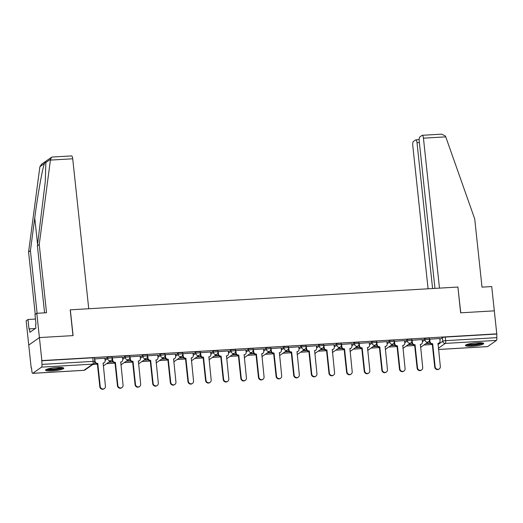 <?xml version="1.0" encoding="UTF-8"?>
<svg xmlns="http://www.w3.org/2000/svg" width="523" height="523" viewBox="0 0 523 523"><rect width="100%" height="100%" fill="white"/><g stroke="black" fill="none" stroke-linecap="round" stroke-linejoin="round"><path stroke-width="0.78" d="M112.092 356.948A2.36 0.386 173.9 0 0 110.366 356.764A2.36 0.386 173.9 0 0 107.49 357.333L107.62 358.601A2.36 0.386 -6.1 0 1 110.503 358.033A2.36 0.386 -6.1 0 1 112.229 358.222L112.092 356.948M129.717 355.915A2.36 0.386 173.9 0 0 127.998 355.725A2.36 0.386 173.9 0 0 125.115 356.294L125.252 357.569A2.36 0.386 -6.1 0 1 128.135 357A2.36 0.386 -6.1 0 1 129.854 357.183L129.717 355.915M147.342 354.875A2.36 0.386 173.9 0 0 145.623 354.692A2.36 0.386 173.9 0 0 142.74 355.261L142.877 356.529A2.36 0.386 -6.1 0 1 145.76 355.96A2.36 0.386 -6.1 0 1 147.479 356.15L147.342 354.875M164.974 353.842A2.36 0.386 173.9 0 0 163.248 353.653A2.36 0.386 173.9 0 0 160.371 354.221L160.502 355.496A2.36 0.386 -6.1 0 1 163.385 354.927A2.36 0.386 -6.1 0 1 165.105 355.11L164.974 353.842M182.599 352.803A2.36 0.386 173.9 0 0 180.88 352.62A2.36 0.386 173.9 0 0 177.997 353.188L178.134 354.457A2.36 0.386 -6.1 0 1 181.01 353.888A2.36 0.386 -6.1 0 1 182.736 354.078L182.599 352.803M200.224 351.77A2.36 0.386 173.9 0 0 198.505 351.58A2.36 0.386 173.9 0 0 195.622 352.149L195.759 353.424A2.36 0.386 -6.1 0 1 198.642 352.855A2.36 0.386 -6.1 0 1 200.361 353.038L200.224 351.77M217.856 350.73A2.36 0.386 173.9 0 0 216.13 350.547A2.36 0.386 173.9 0 0 213.247 351.116L213.384 352.384A2.36 0.386 -6.1 0 1 216.267 351.816A2.36 0.386 -6.1 0 1 217.986 352.005L217.856 350.73M235.481 349.697A2.36 0.386 173.9 0 0 233.755 349.508A2.36 0.386 173.9 0 0 230.878 350.077L231.009 351.351A2.36 0.386 -6.1 0 1 233.892 350.783A2.36 0.386 -6.1 0 1 235.618 350.966L235.481 349.697M253.106 348.658A2.36 0.386 173.9 0 0 251.386 348.475A2.36 0.386 173.9 0 0 248.503 349.044L248.641 350.312A2.36 0.386 -6.1 0 1 251.524 349.743A2.36 0.386 -6.1 0 1 253.243 349.933L253.106 348.658M270.731 347.625A2.36 0.386 173.9 0 0 269.012 347.435A2.36 0.386 173.9 0 0 266.129 348.004L266.266 349.279A2.36 0.386 -6.1 0 1 269.149 348.71A2.36 0.386 -6.1 0 1 270.868 348.893L270.731 347.625M288.363 346.586A2.36 0.386 173.9 0 0 286.637 346.403A2.36 0.386 173.9 0 0 283.754 346.971L283.891 348.24A2.36 0.386 -6.1 0 1 286.774 347.671A2.36 0.386 -6.1 0 1 288.493 347.86L288.363 346.586M305.988 345.553A2.36 0.386 173.9 0 0 304.268 345.363A2.36 0.386 173.9 0 0 301.385 345.932L301.523 347.207A2.36 0.386 -6.1 0 1 304.399 346.638A2.36 0.386 -6.1 0 1 306.125 346.821L305.988 345.553M323.613 344.513A2.36 0.386 173.9 0 0 321.893 344.33A2.36 0.386 173.9 0 0 319.01 344.899L319.148 346.167A2.36 0.386 -6.1 0 1 322.031 345.598A2.36 0.386 -6.1 0 1 323.75 345.788L323.613 344.513M341.238 343.48A2.36 0.386 173.9 0 0 339.519 343.291A2.36 0.386 173.9 0 0 336.635 343.859L336.773 345.134A2.36 0.386 -6.1 0 1 339.656 344.565A2.36 0.386 -6.1 0 1 341.375 344.749L341.238 343.48M358.87 342.441A2.36 0.386 173.9 0 0 357.144 342.258A2.36 0.386 173.9 0 0 354.267 342.827L354.398 344.095A2.36 0.386 -6.1 0 1 357.281 343.526A2.36 0.386 -6.1 0 1 359.007 343.716L358.87 342.441M376.495 341.408A2.36 0.386 173.9 0 0 374.775 341.218A2.36 0.386 173.9 0 0 371.892 341.787L372.03 343.062A2.36 0.386 -6.1 0 1 374.906 342.493A2.36 0.386 -6.1 0 1 376.632 342.676L376.495 341.408M394.12 340.368A2.36 0.386 173.9 0 0 392.4 340.185A2.36 0.386 173.9 0 0 389.517 340.754L389.655 342.022A2.36 0.386 -6.1 0 1 392.538 341.454A2.36 0.386 -6.1 0 1 394.257 341.643L394.12 340.368M411.751 339.335A2.36 0.386 173.9 0 0 410.025 339.146A2.36 0.386 173.9 0 0 407.142 339.715L407.28 340.989A2.36 0.386 -6.1 0 1 410.163 340.421A2.36 0.386 -6.1 0 1 411.882 340.604L411.751 339.335M429.376 338.296A2.36 0.386 173.9 0 0 427.657 338.113A2.36 0.386 173.9 0 0 424.774 338.682L424.911 339.957A2.36 0.386 -6.1 0 1 427.788 339.381A2.36 0.386 -6.1 0 1 429.514 339.571L429.376 338.296M472.138 346.219A9.192 1.497 173.9 0 0 483.703 343.539A9.192 1.497 173.9 0 0 476.989 342.813A9.192 1.497 173.9 0 0 465.424 345.494A9.192 1.497 173.9 0 0 472.138 346.219M52.254 370.899A9.192 1.497 173.9 0 0 63.819 368.218A9.192 1.497 173.9 0 0 57.105 367.492A9.192 1.497 173.9 0 0 45.54 370.173A9.192 1.497 173.9 0 0 52.254 370.899M44.573 312.846L37.408 245.803L39.238 244.516L46.534 312.734L36.813 313.303L34.982 314.591L36.015 324.299L35.518 324.652L35.891 328.117L29.889 332.327L29.517 328.856L29.02 329.209L27.987 319.494L26.15 320.782L31.203 368.068L31.537 368.048M92.865 364.446L97.402 364.178M106.62 363.635L115.034 363.145M124.252 362.602L132.659 362.106M141.877 361.563L150.284 361.073M159.502 360.53L167.916 360.033M177.134 359.491L185.541 359M194.759 358.458L203.166 357.961M212.384 357.418L220.791 356.928M230.009 356.385L238.423 355.888M247.641 355.346L256.048 354.856M265.266 354.313L273.673 353.816M282.891 353.273L291.304 352.783M300.516 352.24L308.93 351.744M318.147 351.201L326.555 350.711M335.773 350.168L344.18 349.671M353.398 349.129L361.811 348.638M371.029 348.096L379.437 347.599M388.654 347.056L397.062 346.566M406.279 346.023L414.693 345.526M423.905 344.984L432.318 344.494M36.813 313.303L39.408 337.583L28.745 345.062L39.408 337.583L41.866 360.589L496.778 333.851L494.32 310.845L460.763 312.813L457.9 287.107M72.717 158.783L50.411 160.097L51.411 157.318L52.189 157.05L71.579 155.913A3.537 0.981 86.6 0 1 72.717 158.783L88.74 308.74L70.213 309.825L72.965 335.609L39.408 337.583L73.083 335.603L70.324 309.819L457.893 287.042L460.645 312.819L494.32 310.845L491.725 286.565L482.01 287.134L474.714 218.921L445.753 136.856L423.447 138.17A3.537 0.981 -93.4 0 0 422.309 135.294A3.537 0.981 -93.4 0 0 422.146 135.352L419.779 137.013A3.537 0.981 -93.4 0 0 419.217 141.138L434.959 288.389M31.203 368.068L31.517 367.852L31.896 371.435A2.36 0.654 -93.4 0 0 32.655 373.35A2.36 0.654 -93.4 0 0 32.766 373.311L41.565 367.139A2.36 0.654 -93.4 0 0 41.938 364.394L93.127 361.38A2.36 0.386 -6.1 0 1 94.846 361.57L94.467 357.987A2.36 0.386 -6.1 0 0 92.741 357.797L93.127 361.38A2.36 0.654 -93.4 0 1 92.748 364.132L41.565 367.139M41.866 360.589L41.938 364.394M439.882 339.407L442.399 337.649L442.785 341.231A2.36 0.386 -6.1 0 1 445.661 340.663L496.85 337.649A2.36 0.654 86.6 0 1 496.477 340.401L487.678 346.572A2.36 0.654 86.6 0 1 487.567 346.612A2.36 0.654 86.6 0 1 487.456 346.586M496.85 337.649L496.778 333.851M439.791 338.531L429.475 339.231M422.166 339.571L411.849 340.27M404.534 340.604L394.224 341.303M386.909 341.643L376.593 342.343M369.284 342.676L358.968 343.376M351.652 343.716L341.342 344.415M334.027 344.749L323.711 345.448M316.402 345.788L306.086 346.481M298.777 346.821L288.461 347.52M281.145 347.86L270.836 348.553M263.52 348.893L253.204 349.593M245.895 349.926L235.579 350.626M228.263 350.966L217.954 351.665M210.638 351.999L200.322 352.698M193.013 353.038L182.697 353.738M175.388 354.071L165.072 354.771M157.756 355.11L147.447 355.81M140.131 356.143L129.815 356.843M122.506 357.183L112.19 357.882M104.875 358.216L94.565 358.915M104.973 359.098L107.49 357.333M122.598 358.059L125.115 356.294M140.223 357.026L142.74 355.261M157.854 355.986L160.371 354.221M175.48 354.954L177.997 353.188M193.105 353.914L195.622 352.149M210.736 352.881L213.247 351.116M228.361 351.842L230.878 350.077M245.987 350.809L248.503 349.044M263.612 349.769L266.129 348.004M281.243 348.736L283.754 346.971M298.868 347.697L301.385 345.932M316.493 346.664L319.01 344.899M334.119 345.625L336.635 343.859M351.75 344.592L354.267 342.827M369.375 343.552L371.892 341.787M387 342.519L389.517 340.754M404.632 341.48L407.142 339.715M422.257 340.447L424.774 338.682M94.5 363.073L95.434 363.014M108.614 362.243L113.06 361.981M126.239 361.203L130.691 360.942M143.864 360.17L148.316 359.909M161.496 359.131L165.941 358.87M179.121 358.098L183.566 357.837M196.746 357.059L201.198 356.797M214.371 356.026L218.823 355.764M232.003 354.986L236.448 354.725M249.628 353.953L254.08 353.692M267.253 352.914L271.705 352.652M284.885 351.881L289.33 351.619M302.51 350.841L306.955 350.58M320.135 349.809L324.587 349.547M337.76 348.769L342.212 348.508M355.392 347.736L359.837 347.475M373.017 346.697L377.469 346.435M390.642 345.664L395.094 345.402M408.273 344.624L412.719 344.363M425.899 343.591L430.344 343.33M430.089 343.042L426.363 343.265M41.559 360.805L92.741 357.797M496.464 334.066L445.282 337.074A2.36 0.386 173.9 0 0 442.399 337.649M412.464 344.082L408.738 344.297M394.832 345.115L391.112 345.337M377.207 346.154L373.481 346.37M359.582 347.187L355.856 347.409M341.957 348.226L338.231 348.442M324.325 349.259L320.599 349.482M306.7 350.299L302.974 350.515M289.075 351.332L285.349 351.554M271.444 352.371L267.724 352.587M253.818 353.404L250.092 353.626M236.193 354.444L232.467 354.659M218.568 355.477L214.842 355.699M200.937 356.516L197.21 356.732M183.311 357.549L179.585 357.771M165.686 358.588L161.96 358.804M148.055 359.621L144.335 359.844M130.43 360.661L126.703 360.877M112.805 361.694L109.078 361.916M95.179 362.733L94.663 362.759M429.729 339.067L429.991 341.519A2.36 2.229 54.9 0 0 432.495 343.696L432.09 343.984A2.36 2.229 -125.1 0 1 429.586 341.8L429.442 340.447M432.665 343.689L435.136 366.813A2.713 2.563 54.9 0 0 439.294 368.878A2.713 2.563 54.9 0 0 440.333 366.505L438.032 343.369A2.36 2.229 54.9 0 0 439.137 342.99L438.732 343.271A2.36 2.229 -125.1 0 1 437.888 343.624M439.294 368.878L438.889 369.16A2.713 2.563 -125.1 0 1 434.731 367.094L432.26 343.971M439.137 342.99A2.36 2.229 54.9 0 0 440.046 340.924L439.784 338.479M412.098 340.107L412.359 342.552A2.36 2.229 54.9 0 0 414.87 344.735L414.464 345.017A2.36 2.229 -125.1 0 1 411.961 342.84L411.81 341.486M415.04 344.722L417.511 367.846A2.713 2.563 54.9 0 0 421.662 369.911A2.713 2.563 54.9 0 0 422.708 367.538L420.407 344.409A2.36 2.229 54.9 0 0 421.512 344.023L421.107 344.311A2.36 2.229 -125.1 0 1 420.263 344.657M421.662 369.911L421.263 370.199A2.713 2.563 -125.1 0 1 417.106 368.127L414.634 345.003M421.512 344.023A2.36 2.229 54.9 0 0 422.421 341.964L422.159 339.512M394.473 341.14L394.734 343.591A2.36 2.229 54.9 0 0 397.245 345.768L396.839 346.056A2.36 2.229 -125.1 0 1 394.329 343.873L394.185 342.519M397.415 345.762L399.886 368.885A2.713 2.563 54.9 0 0 404.037 370.951A2.713 2.563 54.9 0 0 405.083 368.578L402.782 345.442A2.36 2.229 54.9 0 0 403.887 345.062L403.481 345.343A2.36 2.229 -125.1 0 1 402.638 345.696M404.037 370.951L403.632 371.232A2.713 2.563 -125.1 0 1 399.48 369.166L397.009 346.043M403.887 345.062A2.36 2.229 54.9 0 0 404.789 342.996L404.527 340.551M458.004 287.035L439.477 288.121L423.447 138.17M422.309 135.294L441.693 134.156L445.439 136.058L445.753 136.856M419.374 142.544L417.014 142.681A3.537 0.981 -93.4 0 0 415.87 139.811A3.537 0.981 -93.4 0 0 415.707 139.87L413.347 141.524A3.537 0.981 -93.4 0 0 412.784 145.649L428.082 288.794M417.014 142.681L432.599 288.526M37.408 245.803L45.272 181.664L45.867 162.516C45.632 161.882 45.181 162.202 44.514 163.47C42.598 167.595 37.741 194.68 34.753 217.914L30.412 250.713L37.1 313.284M50.411 160.097L39.238 244.516M35.459 319.056L27.987 319.494M51.411 157.318L41.67 164.15L39.885 166.713L28.575 252.001L30.412 250.713M28.575 252.001L35.244 314.401M35.322 328.516L29.517 328.856M482.324 342.918A7.956 1.294 -6.1 0 1 482.088 343.14A7.956 1.294 -6.1 0 1 473.975 344.938A7.956 1.294 -6.1 0 1 466.634 344.592M467.778 344.212A7.368 1.196 173.9 0 0 474.531 344.206A7.368 1.196 173.9 0 0 481.134 342.787M465.856 344.964A9.133 1.484 173.9 0 0 474.623 345.069A9.133 1.484 173.9 0 0 483.167 343.114M62.446 367.597A7.956 1.294 -6.1 0 1 62.211 367.826A7.956 1.294 -6.1 0 1 54.091 369.624A7.956 1.294 -6.1 0 1 46.75 369.271M47.894 368.898A7.368 1.196 173.9 0 0 54.647 368.885A7.368 1.196 173.9 0 0 61.25 367.466M45.972 369.643A9.133 1.484 173.9 0 0 54.738 369.748A9.133 1.484 173.9 0 0 63.283 367.793M376.848 342.179L377.109 344.624A2.36 2.229 54.9 0 0 379.613 346.808L379.208 347.089A2.36 2.229 -125.1 0 1 376.704 344.912L376.56 343.559M379.783 346.795L382.254 369.918A2.713 2.563 54.9 0 0 386.412 371.984A2.713 2.563 54.9 0 0 387.451 369.611L385.15 346.481A2.36 2.229 54.9 0 0 386.255 346.095L385.856 346.383A2.36 2.229 -125.1 0 1 385.006 346.729M386.412 371.984L386.007 372.265A2.713 2.563 -125.1 0 1 381.849 370.199L379.378 347.076M386.255 346.095A2.36 2.229 54.9 0 0 387.164 344.036L386.902 341.584M359.223 343.212L359.484 345.664A2.36 2.229 54.9 0 0 361.988 347.841L361.583 348.122A2.36 2.229 -125.1 0 1 359.079 345.945L358.935 344.592M362.158 347.834L364.629 370.957A2.713 2.563 54.9 0 0 368.787 373.023A2.713 2.563 54.9 0 0 369.826 370.65L367.525 347.514A2.36 2.229 54.9 0 0 368.63 347.135L368.225 347.416A2.36 2.229 -125.1 0 1 367.381 347.769M368.787 373.023L368.382 373.304A2.713 2.563 -125.1 0 1 364.224 371.238L361.753 348.115M368.63 347.135A2.36 2.229 54.9 0 0 369.539 345.069L369.277 342.624M341.591 344.252L341.852 346.697A2.36 2.229 54.9 0 0 344.363 348.88L343.957 349.161A2.36 2.229 -125.1 0 1 341.447 346.984L341.303 345.631M344.533 348.867L347.004 371.99A2.713 2.563 54.9 0 0 351.155 374.056A2.713 2.563 54.9 0 0 352.201 371.683L349.9 348.553A2.36 2.229 54.9 0 0 351.005 348.168L350.6 348.455A2.36 2.229 -125.1 0 1 349.756 348.802M351.155 374.056L350.75 374.337A2.713 2.563 -125.1 0 1 346.599 372.271L344.127 349.148M351.005 348.168A2.36 2.229 54.9 0 0 351.914 346.108L351.652 343.657M323.966 345.285L324.227 347.736A2.36 2.229 54.9 0 0 326.731 349.913L326.332 350.194A2.36 2.229 -125.1 0 1 323.822 348.017L323.678 346.664M326.901 349.907L329.372 373.03A2.713 2.563 54.9 0 0 333.53 375.096A2.713 2.563 54.9 0 0 334.57 372.722L332.268 349.586A2.36 2.229 54.9 0 0 333.38 349.207L332.974 349.488A2.36 2.229 -125.1 0 1 332.125 349.841M333.53 375.096L333.125 375.377A2.713 2.563 -125.1 0 1 328.974 373.311L326.502 350.188M333.38 349.207A2.36 2.229 54.9 0 0 334.282 347.141L334.02 344.696M306.341 346.324L306.602 348.769A2.36 2.229 54.9 0 0 309.106 350.953L308.701 351.234A2.36 2.229 -125.1 0 1 306.197 349.057L306.053 347.703M309.276 350.94L311.747 374.063A2.713 2.563 54.9 0 0 315.905 376.129A2.713 2.563 54.9 0 0 316.945 373.755L314.643 350.626A2.36 2.229 54.9 0 0 315.748 350.24L315.349 350.528A2.36 2.229 -125.1 0 1 314.5 350.874M315.905 376.129L315.5 376.41A2.713 2.563 -125.1 0 1 311.342 374.344L308.871 351.221M315.748 350.24A2.36 2.229 54.9 0 0 316.657 348.181L316.395 345.729M288.709 347.357L288.971 349.809A2.36 2.229 54.9 0 0 291.481 351.986L291.076 352.267A2.36 2.229 -125.1 0 1 288.572 350.09L288.421 348.736M291.651 351.979L294.122 375.102A2.713 2.563 54.9 0 0 298.273 377.168A2.713 2.563 54.9 0 0 299.319 374.795L297.018 351.659A2.36 2.229 54.9 0 0 298.123 351.279L297.718 351.561A2.36 2.229 -125.1 0 1 296.874 351.914M298.273 377.168L297.875 377.449A2.713 2.563 -125.1 0 1 293.717 375.383L291.246 352.26M298.123 351.279A2.36 2.229 54.9 0 0 299.032 349.214L298.77 346.769M271.084 348.396L271.345 350.841A2.36 2.229 54.9 0 0 273.856 353.025L273.451 353.306A2.36 2.229 -125.1 0 1 270.94 351.129L270.796 349.769M274.026 353.012L276.497 376.135A2.713 2.563 54.9 0 0 280.648 378.201A2.713 2.563 54.9 0 0 281.694 375.828L279.393 352.698A2.36 2.229 54.9 0 0 280.498 352.312L280.093 352.6A2.36 2.229 -125.1 0 1 279.249 352.947M280.648 378.201L280.243 378.482A2.713 2.563 -125.1 0 1 276.092 376.416L273.621 353.293M280.498 352.312A2.36 2.229 54.9 0 0 281.4 350.253L281.139 347.802M253.459 349.429L253.72 351.881A2.36 2.229 54.9 0 0 256.224 354.058L255.825 354.339A2.36 2.229 -125.1 0 1 253.315 352.162L253.171 350.809M256.394 354.045L258.865 377.168A2.713 2.563 54.9 0 0 263.023 379.24A2.713 2.563 54.9 0 0 264.063 376.867L261.762 353.731A2.36 2.229 54.9 0 0 262.866 353.352L262.468 353.633A2.36 2.229 -125.1 0 1 261.618 353.986M263.023 379.24L262.618 379.521A2.713 2.563 -125.1 0 1 258.46 377.456L255.989 354.333M262.866 353.352A2.36 2.229 54.9 0 0 263.775 351.286L263.514 348.841M235.834 350.469L236.095 352.914A2.36 2.229 54.9 0 0 238.599 355.097L238.194 355.379A2.36 2.229 -125.1 0 1 235.69 353.195L235.546 351.842M238.769 355.084L241.24 378.207A2.713 2.563 54.9 0 0 245.398 380.273A2.713 2.563 54.9 0 0 246.438 377.9L244.136 354.771A2.36 2.229 54.9 0 0 245.241 354.385L244.836 354.672A2.36 2.229 -125.1 0 1 243.993 355.019M245.398 380.273L244.993 380.554A2.713 2.563 -125.1 0 1 240.835 378.489L238.364 355.365M245.241 354.385A2.36 2.229 54.9 0 0 246.15 352.325L245.888 349.874M218.202 351.502L218.464 353.953A2.36 2.229 54.9 0 0 220.974 356.13L220.569 356.411A2.36 2.229 -125.1 0 1 218.058 354.234L217.914 352.881M221.144 356.117L223.615 379.24A2.713 2.563 54.9 0 0 227.767 381.306A2.713 2.563 54.9 0 0 228.813 378.94L226.511 355.803A2.36 2.229 54.9 0 0 227.616 355.424L227.211 355.705A2.36 2.229 -125.1 0 1 226.367 356.058M227.767 381.306L227.361 381.594A2.713 2.563 -125.1 0 1 223.21 379.528L220.739 356.405M227.616 355.424A2.36 2.229 54.9 0 0 228.525 353.358L228.263 350.913M200.577 352.541L200.839 354.986A2.36 2.229 54.9 0 0 203.342 357.163L202.944 357.451A2.36 2.229 -125.1 0 1 200.433 355.267L200.289 353.914M203.512 357.157L205.984 380.28A2.713 2.563 54.9 0 0 210.141 382.346A2.713 2.563 54.9 0 0 211.181 379.973L208.88 356.843A2.36 2.229 54.9 0 0 209.991 356.457L209.586 356.738A2.36 2.229 -125.1 0 1 208.736 357.091M210.141 382.346L209.736 382.627A2.713 2.563 -125.1 0 1 205.585 380.561L203.114 357.438M209.991 356.457A2.36 2.229 54.9 0 0 210.893 354.398L210.632 351.946M182.952 353.574L183.213 356.026A2.36 2.229 54.9 0 0 185.717 358.203L185.312 358.484A2.36 2.229 -125.1 0 1 182.808 356.307L182.664 354.954M185.887 358.19L188.358 381.313A2.713 2.563 54.9 0 0 192.516 383.379A2.713 2.563 54.9 0 0 193.556 381.012L191.255 357.876A2.36 2.229 54.9 0 0 192.359 357.497L191.961 357.778A2.36 2.229 -125.1 0 1 191.111 358.131M192.516 383.379L192.111 383.666A2.713 2.563 -125.1 0 1 187.953 381.6L185.482 358.477M192.359 357.497A2.36 2.229 54.9 0 0 193.268 355.431L193.007 352.986M165.32 354.614L165.582 357.059A2.36 2.229 54.9 0 0 168.092 359.236L167.687 359.523A2.36 2.229 -125.1 0 1 165.183 357.34L165.039 355.986M168.262 359.229L170.733 382.352A2.713 2.563 54.9 0 0 174.885 384.418A2.713 2.563 54.9 0 0 175.931 382.045L173.629 358.915A2.36 2.229 54.9 0 0 174.734 358.53L174.329 358.811A2.36 2.229 -125.1 0 1 173.486 359.164M174.885 384.418L174.486 384.699A2.713 2.563 -125.1 0 1 170.328 382.633L167.857 359.51M174.734 358.53A2.36 2.229 54.9 0 0 175.643 356.47L175.382 354.019M147.695 355.647L147.957 358.098A2.36 2.229 54.9 0 0 150.467 360.275L150.062 360.556A2.36 2.229 -125.1 0 1 147.551 358.379L147.408 357.026M150.637 360.262L153.108 383.385A2.713 2.563 54.9 0 0 157.26 385.451A2.713 2.563 54.9 0 0 158.306 383.084L156.004 359.948A2.36 2.229 54.9 0 0 157.109 359.569L156.704 359.85A2.36 2.229 -125.1 0 1 155.861 360.203M157.26 385.451L156.854 385.739A2.713 2.563 -125.1 0 1 152.703 383.673L150.232 360.55M157.109 359.569A2.36 2.229 54.9 0 0 158.011 357.503L157.75 355.058M130.07 356.686L130.332 359.131A2.36 2.229 54.9 0 0 132.835 361.308L132.437 361.596A2.36 2.229 -125.1 0 1 129.926 359.412L129.782 358.059M133.005 361.301L135.477 384.425A2.713 2.563 54.9 0 0 139.634 386.49A2.713 2.563 54.9 0 0 140.674 384.117L138.373 360.988A2.36 2.229 54.9 0 0 139.484 360.602L139.079 360.883A2.36 2.229 -125.1 0 1 138.229 361.236M139.634 386.49L139.229 386.772A2.713 2.563 -125.1 0 1 135.071 384.706L132.6 361.583M139.484 360.602A2.36 2.229 54.9 0 0 140.386 358.543L140.125 356.091M112.445 357.719L112.707 360.17A2.36 2.229 54.9 0 0 115.21 362.347L114.805 362.629A2.36 2.229 -125.1 0 1 112.301 360.452L112.157 359.098M115.38 362.334L117.852 385.458A2.713 2.563 54.9 0 0 122.009 387.523A2.713 2.563 54.9 0 0 123.049 385.157L120.748 362.021A2.36 2.229 54.9 0 0 121.852 361.641L121.447 361.923A2.36 2.229 -125.1 0 1 120.604 362.276M122.009 387.523L121.604 387.811A2.713 2.563 -125.1 0 1 117.446 385.745L114.975 362.622M121.852 361.641A2.36 2.229 54.9 0 0 122.761 359.576L122.5 357.131M94.813 358.758L95.075 361.203A2.36 2.229 54.9 0 0 97.585 363.38L97.18 363.668A2.36 2.229 -125.1 0 1 94.84 362.145M97.755 363.374L100.226 386.497A2.713 2.563 54.9 0 0 104.378 388.563A2.713 2.563 54.9 0 0 105.424 386.19L103.123 363.06A2.36 2.229 54.9 0 0 104.227 362.674L103.822 362.955A2.36 2.229 -125.1 0 1 102.979 363.308M104.378 388.563L103.979 388.844A2.713 2.563 -125.1 0 1 99.821 386.778L97.35 363.655M104.227 362.674A2.36 2.229 54.9 0 0 105.136 360.615L104.875 358.163M32.766 373.311L83.955 370.304L92.748 364.132A2.36 2.229 54.9 0 0 93.859 363.747A2.36 2.36 0 0 0 94.846 361.57M437.993 344.592L442.785 341.231A2.36 2.229 -125.1 0 0 445.289 343.408L438.385 348.253M438.516 349.462L487.678 346.572M496.477 340.401L445.289 343.408A2.36 0.654 -93.4 0 0 445.661 340.663L445.282 337.074M105.11 360.367L107.62 358.601A2.36 2.229 54.9 0 0 110.131 360.785A2.36 2.229 -125.1 0 0 111.236 360.399A2.36 2.36 0 0 0 112.229 358.222M122.735 359.334L125.252 357.569A2.36 2.229 54.9 0 0 127.756 359.746A2.36 2.229 -125.1 0 0 128.861 359.366A2.36 2.36 0 0 0 129.854 357.183M140.36 358.294L142.877 356.529A2.36 2.229 54.9 0 0 145.387 358.713A2.36 2.229 -125.1 0 0 146.492 358.327A2.36 2.36 0 0 0 147.479 356.15M157.985 357.261L160.502 355.496A2.36 2.229 54.9 0 0 163.013 357.673A2.36 2.229 -125.1 0 0 164.117 357.294A2.36 2.36 0 0 0 165.105 355.11M175.617 356.222L178.134 354.457A2.36 2.229 54.9 0 0 180.638 356.64A2.36 2.229 -125.1 0 0 181.743 356.255A2.36 2.36 0 0 0 182.736 354.078M193.242 355.189L195.759 353.424A2.36 2.229 54.9 0 0 198.263 355.601A2.36 2.229 -125.1 0 0 199.374 355.222A2.36 2.36 0 0 0 200.361 353.038M210.867 354.149L213.384 352.384A2.36 2.229 54.9 0 0 215.894 354.568A2.36 2.229 -125.1 0 0 216.999 354.182A2.36 2.36 0 0 0 217.986 352.005M228.499 353.117L231.009 351.351A2.36 2.229 54.9 0 0 233.52 353.528A2.36 2.229 -125.1 0 0 234.624 353.149A2.36 2.36 0 0 0 235.618 350.966M246.124 352.077L248.641 350.312A2.36 2.229 54.9 0 0 251.145 352.495A2.36 2.229 -125.1 0 0 252.249 352.11A2.36 2.36 0 0 0 253.243 349.933M263.749 351.044L266.266 349.279A2.36 2.229 54.9 0 0 268.77 351.456A2.36 2.229 -125.1 0 0 269.881 351.077A2.36 2.36 0 0 0 270.868 348.893M281.374 350.005L283.891 348.24A2.36 2.229 54.9 0 0 286.401 350.423A2.36 2.229 -125.1 0 0 287.506 350.037A2.36 2.36 0 0 0 288.493 347.86M299.006 348.972L301.523 347.207A2.36 2.229 54.9 0 0 304.026 349.384A2.36 2.229 -125.1 0 0 305.131 349.004A2.36 2.36 0 0 0 306.125 346.821M316.631 347.932L319.148 346.167A2.36 2.229 54.9 0 0 321.652 348.351A2.36 2.229 -125.1 0 0 322.763 347.965A2.36 2.36 0 0 0 323.75 345.788M334.256 346.899L336.773 345.134A2.36 2.229 54.9 0 0 339.283 347.311A2.36 2.229 -125.1 0 0 340.388 346.932A2.36 2.36 0 0 0 341.375 344.749M351.887 345.86L354.398 344.095A2.36 2.229 54.9 0 0 356.908 346.278A2.36 2.229 -125.1 0 0 358.013 345.893A2.36 2.36 0 0 0 359.007 343.716M369.513 344.827L372.03 343.062A2.36 2.229 54.9 0 0 374.533 345.239A2.36 2.229 -125.1 0 0 375.638 344.86A2.36 2.36 0 0 0 376.632 342.676M387.138 343.788L389.655 342.022A2.36 2.229 54.9 0 0 392.158 344.206A2.36 2.229 -125.1 0 0 393.27 343.82A2.36 2.36 0 0 0 394.257 341.643M404.763 342.755L407.28 340.989A2.36 2.229 54.9 0 0 409.79 343.166A2.36 2.229 -125.1 0 0 410.895 342.787A2.36 2.36 0 0 0 411.882 340.604M422.394 341.722L424.911 339.957A2.36 2.229 54.9 0 0 427.415 342.134A2.36 2.229 -125.1 0 0 428.52 341.748A2.36 2.36 0 0 0 429.514 339.571M32.655 373.35L83.843 370.343A2.36 2.36 0 0 0 85.059 369.918A2.36 2.229 54.9 0 1 83.955 370.304A2.36 0.654 86.6 0 1 83.843 370.343A2.36 0.654 86.6 0 1 83.732 370.317M432.495 343.696L432.09 343.984M429.991 341.519L429.586 341.8M435.136 366.813L434.731 367.094M414.87 344.735L414.464 345.017M412.359 342.552L411.961 342.84M417.511 367.846L417.106 368.127M397.245 345.768L396.839 346.056M394.734 343.591L394.329 343.873M399.886 368.885L399.48 369.166M50.496 159.273L45.867 162.516M44.514 163.47L39.885 166.713M37.584 244.444L34.753 217.914M379.613 346.808L379.208 347.089M377.109 344.624L376.704 344.912M382.254 369.918L381.849 370.199M361.988 347.841L361.583 348.122M359.484 345.664L359.079 345.945M364.629 370.957L364.224 371.238M344.363 348.88L343.957 349.161M341.852 346.697L341.447 346.984M347.004 371.99L346.599 372.271M326.731 349.913L326.332 350.194M324.227 347.736L323.822 348.017M329.372 373.03L328.974 373.311M309.106 350.953L308.701 351.234M306.602 348.769L306.197 349.057M311.747 374.063L311.342 374.344M291.481 351.986L291.076 352.267M288.971 349.809L288.572 350.09M294.122 375.102L293.717 375.383M273.856 353.025L273.451 353.306M271.345 350.841L270.94 351.129M276.497 376.135L276.092 376.416M256.224 354.058L255.825 354.339M253.72 351.881L253.315 352.162M258.865 377.168L258.46 377.456M238.599 355.097L238.194 355.379M236.095 352.914L235.69 353.195M241.24 378.207L240.835 378.489M220.974 356.13L220.569 356.411M218.464 353.953L218.058 354.234M223.615 379.24L223.21 379.528M203.342 357.163L202.944 357.451M200.839 354.986L200.433 355.267M205.984 380.28L205.585 380.561M185.717 358.203L185.312 358.484M183.213 356.026L182.808 356.307M188.358 381.313L187.953 381.6M168.092 359.236L167.687 359.523M165.582 357.059L165.183 357.34M170.733 382.352L170.328 382.633M150.467 360.275L150.062 360.556M147.957 358.098L147.551 358.379M153.108 383.385L152.703 383.673M132.835 361.308L132.437 361.596M130.332 359.131L129.926 359.412M135.477 384.425L135.071 384.706M115.21 362.347L114.805 362.629M112.707 360.17L112.301 360.452M117.852 385.458L117.446 385.745M97.585 363.38L97.18 363.668M100.226 386.497L99.821 386.778M428.52 341.748L420.551 347.344M410.895 342.787L402.919 348.377M393.27 343.82L385.294 349.416M375.638 344.86L367.669 350.449M358.013 345.893L350.044 351.489M340.388 346.932L332.412 352.522M322.763 347.965L314.787 353.561M305.131 349.004L297.162 354.594M287.506 350.037L279.53 355.633M269.881 351.077L261.905 356.666M252.249 352.11L244.28 357.706M234.624 353.149L226.655 358.739M216.999 354.182L209.023 359.778M199.374 355.222L191.398 360.811M181.743 356.255L173.773 361.851M164.117 357.294L156.142 362.884M146.492 358.327L138.517 363.923M128.861 359.366L120.891 364.956M111.236 360.399L103.266 365.995M85.059 369.918L93.859 363.747M438.516 349.495L487.567 346.612M415.87 139.811L419.152 139.615"/></g></svg>
